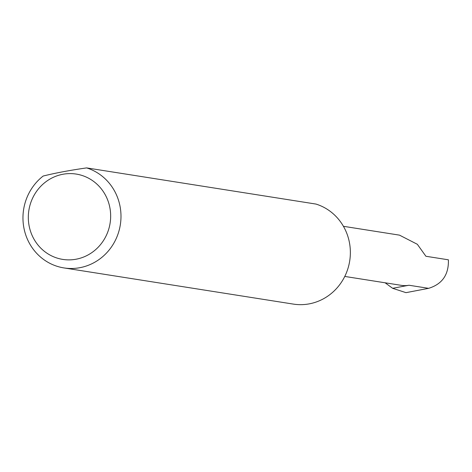 <?xml version="1.0" encoding="UTF-8"?>
<svg xmlns="http://www.w3.org/2000/svg" width="472" height="472" viewBox="0 0 472 472"><rect width="100%" height="100%" fill="white"/><g stroke="black" fill="none" stroke-linecap="round" stroke-linejoin="round"><path stroke-width="0.71" d="M343.427 226.3L399.501 235.144L417.337 244.29L425.909 256.267L448.4 259.812C448.837 274.651 442.24 284.156 428.611 288.333L406.003 292.658L392.639 288.303L385.123 282.793M110.123 209.131A43.194 41.123 -81 0 0 62.841 174.274A43.194 41.123 -81 0 0 28.857 224.353A43.194 41.123 -81 0 0 76.139 259.205A43.194 41.123 -81 0 0 110.123 209.131M86.641 167.902A51.419 48.958 99 0 1 120.348 208.075A51.419 48.958 99 0 1 63.962 267.925A51.419 48.958 99 0 1 23.6 226.194A51.419 48.958 99 0 1 43.164 176.044C55.472 172.988 69.962 170.274 86.641 167.902L316.016 204.075A51.419 48.958 99 0 1 349.722 244.248A51.419 48.958 99 0 1 293.342 304.098L63.962 267.925M344.784 276.433L401.359 285.353A24.656 23.47 -81 0 0 408.994 285.241L392.639 288.303M408.994 285.241L428.611 288.333"/></g></svg>
